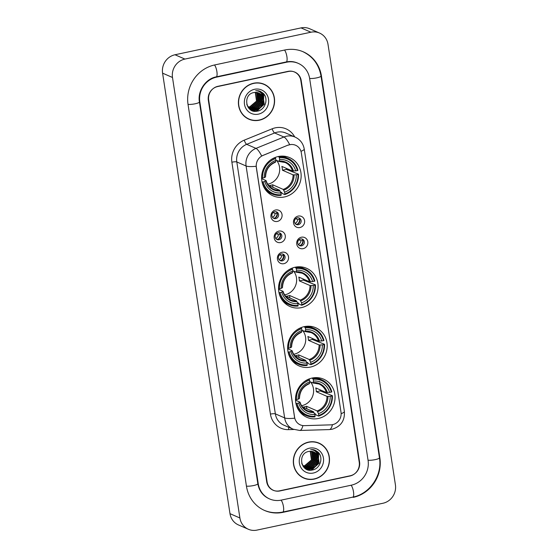 <?xml version="1.0" encoding="UTF-8"?>
<svg xmlns="http://www.w3.org/2000/svg" width="558" height="558" viewBox="0 0 558 558"><rect width="100%" height="100%" fill="white"/><g stroke="black" fill="none" stroke-linecap="round" stroke-linejoin="round"><path stroke-width="0.84" d="M295.224 267.205A20.834 19.565 113.6 0 0 278.735 285.508A20.834 19.565 113.6 0 0 289.993 306.523A20.834 19.565 113.6 0 0 301.411 307.632A20.834 19.565 113.6 0 0 317.907 289.33A20.834 19.565 113.6 0 0 306.649 268.321A20.834 19.565 113.6 0 0 295.224 267.205M304.319 326.632A20.834 19.565 113.6 0 0 287.83 344.935A20.834 19.565 113.6 0 0 299.088 365.943A20.834 19.565 113.6 0 0 310.506 367.059A20.834 19.565 113.6 0 0 326.995 348.757A20.834 19.565 113.6 0 0 315.737 327.741A20.834 19.565 113.6 0 0 304.319 326.632M312.187 378.038A20.834 19.565 113.6 0 0 295.698 396.34A20.834 19.565 113.6 0 0 306.956 417.356A20.834 19.565 113.6 0 0 318.374 418.465A20.834 19.565 113.6 0 0 334.863 400.163A20.834 19.565 113.6 0 0 323.605 379.154A20.834 19.565 113.6 0 0 312.187 378.038M278.289 156.526A20.834 19.565 113.6 0 0 261.8 174.828A20.834 19.565 113.6 0 0 273.057 195.844A20.834 19.565 113.6 0 0 284.475 196.953A20.834 19.565 113.6 0 0 300.964 178.651A20.834 19.565 113.6 0 0 289.707 157.642A20.834 19.565 113.6 0 0 278.289 156.526M277.375 221.428A5.894 5.538 -66.4 0 1 270.972 216.888A5.894 5.538 -66.4 0 1 275.624 209.989A5.894 5.538 -66.4 0 1 282.027 214.53A5.894 5.538 -66.4 0 1 277.375 221.428M274.738 211.733A3.536 3.32 113.6 0 0 273.845 218.415A3.536 3.32 113.6 0 0 278.588 215.493A3.536 3.32 113.6 0 0 274.738 211.733M280.611 242.556A5.894 5.538 -66.4 0 1 274.208 238.015A5.894 5.538 -66.4 0 1 278.861 231.117A5.894 5.538 -66.4 0 1 285.264 235.657A5.894 5.538 -66.4 0 1 280.611 242.556M277.968 232.867A3.536 3.32 113.6 0 0 277.082 239.542A3.536 3.32 113.6 0 0 281.818 236.62A3.536 3.32 113.6 0 0 277.968 232.867M283.841 263.69A5.894 5.538 -66.4 0 1 277.438 259.142A5.894 5.538 -66.4 0 1 282.09 252.244A5.894 5.538 -66.4 0 1 288.493 256.792A5.894 5.538 -66.4 0 1 283.841 263.69M281.204 253.995A3.536 3.32 113.6 0 0 280.318 260.67A3.536 3.32 113.6 0 0 285.054 257.754A3.536 3.32 113.6 0 0 281.204 253.995M299.925 227.531A5.894 5.538 -66.4 0 1 293.522 222.991A5.894 5.538 -66.4 0 1 298.174 216.092A5.894 5.538 -66.4 0 1 304.577 220.633A5.894 5.538 -66.4 0 1 299.925 227.531M297.288 217.836A3.536 3.32 113.6 0 0 296.396 224.518A3.536 3.32 113.6 0 0 301.139 221.596A3.536 3.32 113.6 0 0 297.288 217.836M303.154 248.659A5.894 5.538 -66.4 0 1 296.751 244.118A5.894 5.538 -66.4 0 1 301.404 237.22A5.894 5.538 -66.4 0 1 307.807 241.76A5.894 5.538 -66.4 0 1 303.154 248.659M300.518 238.97A3.536 3.32 113.6 0 0 299.632 245.646A3.536 3.32 113.6 0 0 304.368 242.723A3.536 3.32 113.6 0 0 300.518 238.97M276.029 211.726A3.536 3.32 -66.4 0 1 273.26 218.073M279.258 232.853A3.536 3.32 -66.4 0 1 276.489 239.201M282.494 253.981A3.536 3.32 -66.4 0 1 279.725 260.335M298.579 217.829A3.536 3.32 -66.4 0 1 295.81 224.176M301.808 238.957A3.536 3.32 -66.4 0 1 299.039 245.304M288.095 145.226A10.616 9.967 -66.4 0 1 289.797 144.703A10.616 9.967 -66.4 0 1 295.614 145.268A10.616 9.967 -66.4 0 1 301.327 152.878L341.008 412.223A10.616 9.967 -66.4 0 1 330.887 424.854L304.368 425.649A10.616 9.967 -66.4 0 1 300.302 424.868A10.616 9.967 -66.4 0 1 294.596 417.258L256.352 167.323A10.616 9.967 -66.4 0 1 263.02 155.431L287.914 145.15L291.192 144.459M359.226 462.226L300.811 80.457A11.795 11.076 113.6 0 0 294.464 72.003A11.795 11.076 113.6 0 0 288.005 71.368L217.983 86.295A11.795 11.076 113.6 0 0 208.678 100.091L267.101 481.861A11.795 11.076 113.6 0 0 273.441 490.322A11.795 11.076 113.6 0 0 279.907 490.949L349.922 476.023A11.795 11.076 113.6 0 0 359.226 462.226M281.309 500.101L351.324 485.181A21.232 19.935 113.6 0 0 368.071 460.343L309.655 78.566A21.232 19.935 113.6 0 0 298.237 63.354A21.232 19.935 113.6 0 0 286.603 62.217L216.581 77.137A21.232 19.935 113.6 0 0 199.834 101.974L258.256 483.751A21.232 19.935 113.6 0 0 269.674 498.971A21.232 19.935 113.6 0 0 281.309 500.101M383.004 503.239A15.722 14.766 113.6 0 0 395.413 484.839L328.006 44.333A15.722 14.766 113.6 0 0 319.553 33.062A15.722 14.766 113.6 0 0 310.932 32.218L184.9 59.078A15.722 14.766 113.6 0 0 172.492 77.478L239.898 517.984A15.722 14.766 113.6 0 0 248.359 529.256A15.722 14.766 113.6 0 0 256.973 530.1L383.004 503.239M319.553 33.062L309.641 28.744A15.722 14.766 113.6 0 0 301.027 27.9L174.996 54.761A15.722 14.766 113.6 0 0 162.587 73.161L229.994 513.667A15.722 14.766 113.6 0 0 238.447 524.938L248.359 529.256M353.193 497.387A33.808 31.75 113.6 0 0 379.865 457.832L321.443 76.055A33.808 31.75 113.6 0 0 303.266 51.817A33.808 31.75 113.6 0 0 284.733 50.011L214.718 64.937A33.808 31.75 113.6 0 0 188.046 104.492L246.462 486.262A33.808 31.75 113.6 0 0 264.645 510.5A33.808 31.75 113.6 0 0 283.171 512.307L352.649 497.15M264.213 106.445A19.656 18.456 113.6 0 0 265.859 102.037M319.127 465.337A19.656 18.456 113.6 0 0 320.78 460.929M253.667 83.219A19.07 17.905 113.6 0 0 238.573 99.966A19.07 17.905 113.6 0 0 248.875 119.196A19.07 17.905 113.6 0 0 259.324 120.214A19.07 17.905 113.6 0 0 274.417 103.46A19.07 17.905 113.6 0 0 264.115 84.237A19.07 17.905 113.6 0 0 253.667 83.219M248.387 118.966A19.07 17.905 113.6 0 0 251.323 119.837M308.581 442.103A19.07 17.905 113.6 0 0 293.494 458.857A19.07 17.905 113.6 0 0 303.796 478.08A19.07 17.905 113.6 0 0 314.245 479.099A19.07 17.905 113.6 0 0 329.332 462.352A19.07 17.905 113.6 0 0 319.03 443.129A19.07 17.905 113.6 0 0 308.581 442.103M303.301 477.857A19.07 17.905 113.6 0 0 306.244 478.729M289.63 144.641L289.651 144.641A13.762 3.404 67.9 0 0 283.917 137.01A15.722 14.766 -66.4 0 1 286.442 136.229A15.722 14.766 -66.4 0 1 295.063 137.073L285.773 133.02A15.722 14.766 113.6 0 0 277.152 132.183A15.722 14.766 113.6 0 0 274.627 132.957L246.685 144.334A15.722 14.766 113.6 0 0 236.808 161.953L275.352 413.855A15.722 14.766 113.6 0 0 283.813 425.133L293.096 429.179A15.722 14.766 -66.4 0 1 284.643 417.907L246.092 165.998A13.762 2.637 -8.7 0 0 256.129 166.277L294.68 418.186A13.762 2.637 171.3 0 1 284.643 417.907L275.352 413.855A3.934 0.753 -8.7 0 0 270.428 414.106L231.884 162.197A19.656 18.456 -66.4 0 1 244.237 140.17L272.178 128.8A19.656 18.456 -66.4 0 1 294.687 136.905M231.884 162.197A3.934 0.753 -8.7 0 1 236.808 161.953L246.092 165.998A15.722 14.766 -66.4 0 1 255.976 148.379A13.762 3.404 67.9 0 1 261.653 155.947L287.914 145.15M350.264 475.758A11.795 11.076 113.6 0 0 359.568 461.961L301.208 80.568A11.795 11.076 113.6 0 0 294.861 72.115A11.795 11.076 113.6 0 0 288.402 71.48L217.648 86.56A11.795 11.076 113.6 0 0 208.343 100.363L266.703 481.749A11.795 11.076 113.6 0 0 273.043 490.21A11.795 11.076 113.6 0 0 279.509 490.838L350.264 475.758M321.171 444.482A19.07 17.905 113.6 0 0 318.534 442.919M266.257 85.59A19.07 17.905 113.6 0 0 263.613 84.028M255.473 92.377L256.833 101.2L250.075 106.962L248.47 107.129M255.285 92.377L256.527 101.068L249.768 106.829L248.345 106.99M256.213 92.391L256.959 93.214L258.075 101.744L251.309 107.499L248.987 107.638M248.805 107.624L248.282 107.554M256.031 92.384L256.652 93.074L257.761 101.612L251.002 107.366L248.854 107.52M248.673 107.506L248.177 107.45M256.924 92.475L258.201 93.751L259.31 102.281L252.551 108.043L249.524 108.092M249.349 108.064L248.847 107.952M256.75 92.447L257.887 93.618L259.003 102.149L252.244 107.91L249.384 107.987M249.21 107.959L248.701 107.861M257.608 92.614L259.435 94.288L260.551 102.825L253.792 108.58L250.082 108.496M249.921 108.447L249.433 108.301M249.273 108.245L248.561 107.952M257.44 92.579L259.128 94.156L260.244 102.686L253.478 108.447L249.942 108.398M249.775 108.357L249.286 108.217M249.119 108.168L248.645 107.987M258.27 92.816L260.677 94.832L261.786 103.363L255.027 109.124L250.668 108.838M258.103 92.761L260.37 94.7L261.479 103.23L254.72 108.984L250.521 108.761L248.219 107.506M250.361 108.705L249.886 108.524M263.585 99.401A8.886 8.349 113.6 0 0 258.807 93.026A8.886 8.349 113.6 0 0 253.939 92.551C242.311 94.295 245.715 113.937 257.154 111.175C265.315 110.191 268.935 98.417 263.076 93.172L260.328 91.373L255.766 90.577C260.719 91.219 263.327 94.162 263.585 99.401C263.794 104.695 261.353 108.119 256.268 109.661L251.281 109.138L248.184 106.801L246.748 104.304M258.752 93.005L261.604 95.237L262.72 103.767L255.955 109.528L251.121 109.068M251.281 109.138L247.257 105.818M264.039 84.418A18.867 17.723 113.6 0 0 253.695 83.407A18.867 17.723 113.6 0 0 238.761 99.987A18.867 17.723 113.6 0 0 248.952 119.014A18.867 17.723 113.6 0 0 259.296 120.019A18.867 17.723 113.6 0 0 274.229 103.446A18.867 17.723 113.6 0 0 264.039 84.418L263.041 83.986A18.867 17.723 113.6 0 0 260.677 83.156M256.652 111.244A16.705 15.687 113.6 0 0 259.979 107.966M260.809 106.801A16.705 15.687 113.6 0 0 263.348 100.559M263.606 98.766A16.705 15.687 113.6 0 0 263.25 93.346M254.594 89.28A12.82 12.039 113.6 0 0 244.481 104.276A12.82 12.039 113.6 0 0 258.396 114.153A12.82 12.039 113.6 0 0 268.51 99.157A12.82 12.039 113.6 0 0 254.594 89.28M245.743 117.41A18.867 17.723 113.6 0 0 247.961 118.582L248.952 119.014M260.314 91.366L263.871 94.142L265.106 96.15M259.644 91.1L262.63 93.598L264.06 104.193L255.996 111.3M258.989 90.898L262.114 94.1M259.763 108.126L253.227 110.993M258.312 90.745L259.31 91.582M261.751 95.432L262.351 98.878M258.528 107.589L255.348 109.626M254.846 109.821L251.791 110.463M257.615 90.633L258.047 91.024M260.028 93.73L260.342 94.435M260.516 94.888L261.109 98.341M257.287 107.052L254.106 109.089M253.611 109.284L252.774 109.549M252.635 109.591L250.765 109.912M258.786 93.193L259.107 93.897M259.275 94.351L259.875 97.796M256.045 106.508L252.872 108.545M252.369 108.74L251.539 109.012M251.393 109.054L249.949 109.326M257.552 92.656L257.866 93.36M258.04 93.807L258.633 97.259M254.811 105.971L251.63 108.008M251.135 108.203L250.298 108.475M249.963 108.559L249.252 108.712M259.728 91.128L262.79 93.667L264.213 104.262L256.596 111.251M259.072 90.919L261.549 93.13L263.641 101.117M261.088 106.969L254.65 110.882L253.465 111.049M258.403 90.759L259.512 91.7M262.009 95.795L262.406 100.579M259.854 106.432L255.815 109.556M255.236 109.8L251.937 110.533M257.705 90.64L258.187 91.073M260.216 93.87L260.579 94.714M260.767 95.251L261.165 100.042M258.612 105.887L254.581 109.012M253.995 109.263L253.018 109.591M252.851 109.64L250.884 109.982M258.982 93.332L259.337 94.169M259.533 94.714L259.93 99.498M257.371 105.35L253.339 108.475M252.753 108.726L251.784 109.054M251.358 109.166L250.047 109.403M257.74 92.795L258.103 93.632M258.291 94.176L258.689 98.961M256.136 104.813L252.104 107.931M251.519 108.182L250.542 108.517M250.186 108.608L249.335 108.789M310.394 451.262L311.755 460.092L304.989 465.853L303.392 466.014M310.206 451.269L311.441 459.959L304.682 465.714L303.266 465.881M311.134 451.283L311.88 452.099L312.989 460.636L306.23 466.39L303.901 466.53M303.726 466.516L303.203 466.446M310.952 451.269L311.566 451.966L312.682 460.496L305.924 466.258L303.768 466.404M303.594 466.397L303.099 466.342M311.845 451.366L313.115 452.643L314.231 461.173L307.472 466.934L304.438 466.983M304.27 466.955L303.761 466.844M311.664 451.338L312.808 452.503L313.917 461.041L307.158 466.795L304.305 466.879M304.131 466.851L303.622 466.746M312.529 451.506L314.356 453.18L315.465 461.71L308.707 467.471L305.003 467.381M304.835 467.339L304.347 467.192M304.187 467.137L303.475 466.837M312.361 451.464L314.042 453.047L315.158 461.578L308.4 467.339L304.856 467.29M304.696 467.248L304.201 467.109M304.04 467.053L303.566 466.879M313.184 451.708L315.591 453.724L316.707 462.254L309.948 468.009L305.589 467.73M305.428 467.674L303.134 466.39M313.024 451.652L315.284 453.584L316.4 462.115L309.634 467.876L305.442 467.646M305.282 467.597L304.801 467.416M318.506 458.264L318.506 458.306A8.886 8.349 113.6 0 0 313.729 451.917A8.886 8.349 113.6 0 0 308.853 451.443C297.226 453.18 300.636 472.828 312.068 470.066C320.236 469.076 323.856 457.309 317.997 452.064L315.249 450.257L310.687 449.469C315.64 450.111 318.248 453.054 318.506 458.285C318.709 463.586 316.267 467.004 311.183 468.553L306.196 468.022L303.106 465.686L301.669 463.196M313.666 451.889L316.526 454.128L317.635 462.659L310.876 468.413L306.042 467.953M306.196 468.022L302.178 464.702M318.953 443.31A18.867 17.723 113.6 0 0 308.609 442.299A18.867 17.723 113.6 0 0 293.675 458.871A18.867 17.723 113.6 0 0 303.873 477.899A18.867 17.723 113.6 0 0 314.217 478.91A18.867 17.723 113.6 0 0 329.15 462.338A18.867 17.723 113.6 0 0 318.953 443.31L317.962 442.878A18.867 17.723 113.6 0 0 315.591 442.048M311.566 470.136A16.705 15.687 113.6 0 0 314.9 466.858M315.723 465.693A16.705 15.687 113.6 0 0 318.269 459.45M318.527 457.658A16.705 15.687 113.6 0 0 318.165 452.238M309.509 448.172A12.82 12.039 113.6 0 0 299.395 463.168A12.82 12.039 113.6 0 0 313.317 473.038A12.82 12.039 113.6 0 0 323.431 458.041A12.82 12.039 113.6 0 0 309.509 448.172M300.664 476.295A18.867 17.723 113.6 0 0 302.882 477.467L303.873 477.899M315.235 450.257L318.785 453.026L320.02 455.035M314.566 449.992L317.551 452.489L318.981 463.084L310.918 470.185M313.91 449.79L317.028 452.991M314.684 467.018L308.149 469.878M313.233 449.629L314.224 450.473M316.672 454.317L317.272 457.769M313.443 466.481L310.262 468.518M309.767 468.713L306.705 469.355M312.536 449.518L312.968 449.915M314.942 452.622L315.263 453.326M315.43 453.78L316.03 457.232M312.208 465.937L309.027 467.974M308.525 468.176L307.695 468.441M307.549 468.483L305.686 468.797M313.708 452.085L314.021 452.789M314.196 453.242L314.789 456.688M310.966 465.4L307.786 467.437M307.291 467.632L306.454 467.904M306.314 467.939L304.87 468.218M312.466 451.541L312.787 452.245M312.954 452.698L313.554 456.151M309.725 464.863L306.551 466.893M306.049 467.095L305.219 467.36M304.982 467.423L304.166 467.597M314.642 450.02L317.704 452.559L319.134 463.154L311.517 470.143M313.994 449.811L316.47 452.015L318.562 460.008M316.009 465.86L309.564 469.773L308.386 469.941M313.317 449.65L314.433 450.592M316.923 454.686L317.321 459.471M314.768 465.323L310.736 468.441M310.15 468.692L306.858 469.424M312.626 449.532L313.101 449.964M315.137 452.761L315.493 453.598M315.689 454.142L316.086 458.927M313.526 464.779L309.495 467.904M308.916 468.155L307.939 468.483M307.772 468.532L305.798 468.873M313.896 452.224L314.259 453.061M314.447 453.605L314.845 458.39M312.292 464.242L308.26 467.36M307.674 467.611L306.698 467.946M306.272 468.057L304.961 468.295M312.661 451.68L313.017 452.517M313.205 453.061L313.61 457.853M311.05 463.698L307.019 466.823M306.433 467.074L305.463 467.402M305.038 467.52L304.25 467.681M297.637 224.002A5.894 5.538 113.6 0 0 299.695 219.447L297.693 219.545L295.677 218.673M295.036 223.374A4.325 4.059 113.6 0 0 297.693 219.545M300.867 245.129A5.894 5.538 113.6 0 0 302.924 240.575L300.929 240.679L298.914 239.8M298.265 244.509A4.325 4.059 113.6 0 0 300.929 240.679M275.087 217.899A5.894 5.538 113.6 0 0 277.145 213.344L275.143 213.442L273.127 212.57M272.485 217.271A4.325 4.059 113.6 0 0 275.143 213.442M278.316 239.026A5.894 5.538 113.6 0 0 280.374 234.472L278.379 234.576L276.363 233.697M275.722 238.399A4.325 4.059 113.6 0 0 278.379 234.576M281.553 260.154A5.894 5.538 113.6 0 0 283.61 255.599L281.609 255.704L279.6 254.825M278.951 259.533A4.325 4.059 113.6 0 0 281.609 255.704M267.707 184.175A14.543 13.657 113.6 0 0 268.063 184.105A14.543 13.657 113.6 0 0 276.635 160.425M263.118 181.88L262.127 181.929A19.502 18.309 113.6 0 0 272.227 194.024A19.502 18.309 113.6 0 0 281.058 195.363L281.19 194.7A18.714 17.57 113.6 0 1 263.118 181.88L264.82 181.517A16.907 15.875 113.6 0 0 280.918 192.935L279.565 190.194L268.921 185.556A14.543 13.657 113.6 0 0 270.783 185.291A14.543 13.657 113.6 0 0 272.611 184.768L283.248 189.413L284.601 192.154A16.907 15.875 113.6 0 0 296.298 174.807L298.007 174.445A18.714 17.57 113.6 0 1 284.873 193.919L284.74 194.575A19.502 18.309 113.6 0 0 298.495 174.18L298.007 174.445M261.632 178.679L266.054 180.604L264.82 181.517M278.128 156.561L278.986 156.938L279.349 157.809A18.714 17.57 113.6 0 1 297.421 170.629L292.49 171.034L281.846 166.396A14.543 13.657 -66.4 0 1 282.432 170.211L286.324 169.381A18.672 17.535 113.6 0 0 286.24 168.314M286.324 169.381L298.495 174.18M284.74 194.575L282.09 193.424L281.769 192.531L280.521 191.987M266.731 191.289A19.502 18.309 113.6 0 0 269.577 192.866L272.227 194.024M261.542 178.121L262.532 178.065A18.714 17.57 113.6 0 1 275.666 158.598L275.296 157.719A19.502 18.309 113.6 0 0 270.351 160.167M275.296 157.719L274.934 157.565M284.873 193.919L284.601 192.154M280.918 192.935L281.19 194.7M275.666 158.598L275.931 160.362A16.907 15.875 113.6 0 0 264.241 177.702L262.532 178.065M296.298 174.807L293.069 174.849L282.432 170.211M264.241 177.702L265.364 177.102A15.122 14.201 113.6 0 1 275.638 161.862L275.931 160.362M266.054 180.604L265.943 180.911A15.122 14.201 113.6 0 0 280.088 190.948M297.421 170.629L297.916 170.364A19.502 18.309 113.6 0 0 287.809 158.277L285.166 157.119A19.502 18.309 113.6 0 0 282.069 156.107M287.809 158.277A19.502 18.309 113.6 0 0 278.986 156.938M295.712 170.992A16.907 15.875 113.6 0 0 279.621 159.574L279.349 157.809M279.621 159.574L278.972 161.443L275.896 160.104M293.466 171.111A15.122 14.201 113.6 0 0 279.321 161.074L278.972 161.443M273.001 187.335L272.611 184.768M284.643 294.854A14.543 13.657 113.6 0 0 284.999 294.784A14.543 13.657 113.6 0 0 293.571 271.104M280.053 292.559L279.063 292.608A19.502 18.309 113.6 0 0 289.163 304.703A19.502 18.309 113.6 0 0 297.993 306.042L298.125 305.379A18.714 17.57 113.6 0 1 280.053 292.559L281.755 292.197A16.907 15.875 113.6 0 0 297.853 303.615L296.5 300.874L285.863 296.235A14.543 13.657 113.6 0 0 287.726 295.97A14.543 13.657 113.6 0 0 289.546 295.454L300.19 300.092L301.543 302.834A16.907 15.875 113.6 0 0 313.233 285.487L314.942 285.124A18.714 17.57 113.6 0 1 301.808 304.598L301.683 305.254A19.502 18.309 113.6 0 0 315.437 284.859L314.942 285.124M278.568 289.358L282.99 291.29L281.755 292.197M295.07 267.24L296.284 268.489A18.714 17.57 113.6 0 1 314.356 281.309L309.425 281.713L298.781 277.075A14.543 13.657 -66.4 0 1 299.367 280.89L303.266 280.06A18.672 17.535 113.6 0 0 303.182 278.993M303.266 280.06L315.437 284.859M301.683 305.254L299.032 304.103L298.711 303.21L297.456 302.666M283.666 301.969A19.502 18.309 113.6 0 0 286.512 303.545L289.163 304.703M278.484 288.8L279.467 288.744A18.714 17.57 113.6 0 1 292.601 269.277L292.232 268.398A19.502 18.309 113.6 0 0 287.286 270.846M292.232 268.398L291.869 268.245M301.808 304.598L301.543 302.834M297.853 303.615L298.125 305.379M292.601 269.277L292.873 271.042A16.907 15.875 113.6 0 0 281.176 288.381L279.467 288.744M313.233 285.487L310.004 285.529L299.367 280.89M281.176 288.381L282.299 287.782A15.122 14.201 113.6 0 1 292.573 272.541L292.873 271.042M282.99 291.29L282.878 291.597A15.122 14.201 113.6 0 0 297.023 301.627M314.356 281.309L314.851 281.044A19.502 18.309 113.6 0 0 304.752 268.956L302.101 267.798A19.502 18.309 113.6 0 0 299.004 266.787M304.752 268.956A19.502 18.309 113.6 0 0 295.921 267.617M312.654 281.671A16.907 15.875 113.6 0 0 296.556 270.253L296.284 268.489M296.556 270.253L295.907 272.123L292.831 270.783M310.408 281.79A15.122 14.201 113.6 0 0 296.263 271.753L295.907 272.123M289.937 298.014L289.546 295.454M293.738 354.274A14.543 13.657 113.6 0 0 294.094 354.204A14.543 13.657 113.6 0 0 302.666 330.531M289.149 351.979L288.158 352.035A19.502 18.309 113.6 0 0 298.258 364.123A19.502 18.309 113.6 0 0 307.088 365.462L307.221 364.806A18.714 17.57 113.6 0 1 289.149 351.979L290.851 351.617A16.907 15.875 113.6 0 0 306.949 363.035L305.596 360.294L294.952 355.655A14.543 13.657 113.6 0 0 296.814 355.39A14.543 13.657 113.6 0 0 298.642 354.874L309.278 359.512L310.632 362.254A16.907 15.875 113.6 0 0 322.329 344.907L324.031 344.544A18.714 17.57 113.6 0 1 310.904 364.018L310.771 364.674A19.502 18.309 113.6 0 0 324.526 344.279L324.031 344.544M287.663 348.778L292.078 350.71L290.851 351.617M304.159 326.667L305.379 327.909A18.714 17.57 113.6 0 1 323.452 340.729L318.513 341.133L307.876 336.495A14.543 13.657 -66.4 0 1 308.455 340.31L312.354 339.48A18.672 17.535 113.6 0 0 312.271 338.413M312.354 339.48L324.526 344.279M310.771 364.674L308.121 363.523L307.8 362.63L306.551 362.086M292.762 361.389A19.502 18.309 113.6 0 0 295.607 362.965L298.258 364.123M287.572 348.22L288.563 348.171A18.714 17.57 113.6 0 1 301.69 328.697L301.327 327.818A19.502 18.309 113.6 0 0 296.382 330.266M301.327 327.818L300.964 327.665M310.904 364.018L310.632 362.254M306.949 363.035L307.221 364.806M301.69 328.697L301.962 330.462A16.907 15.875 113.6 0 0 290.265 347.801L288.563 348.171M322.329 344.907L319.099 344.949L308.455 340.31M290.265 347.801L291.388 347.202A15.122 14.201 113.6 0 1 301.669 331.961L301.962 330.462M292.078 350.71L291.974 351.017A15.122 14.201 113.6 0 0 306.119 361.047M323.452 340.729L323.94 340.464A19.502 18.309 113.6 0 0 313.84 328.376L311.19 327.218A19.502 18.309 113.6 0 0 308.1 326.207M313.84 328.376A19.502 18.309 113.6 0 0 305.01 327.037M321.743 341.098A16.907 15.875 113.6 0 0 305.644 329.673L305.379 327.909M305.644 329.673L305.003 331.55L301.927 330.203M319.497 341.21A15.122 14.201 113.6 0 0 305.352 331.173L305.003 331.55M299.032 357.434L298.642 354.874M301.606 405.687A14.543 13.657 113.6 0 0 301.962 405.617A14.543 13.657 113.6 0 0 310.534 381.937M297.009 403.392L296.026 403.441A19.502 18.309 113.6 0 0 306.126 415.536A19.502 18.309 113.6 0 0 314.956 416.875L315.082 416.212A18.714 17.57 113.6 0 1 297.009 403.392L298.718 403.029A16.907 15.875 113.6 0 0 314.817 414.448L313.463 411.706L302.82 407.068A14.543 13.657 113.6 0 0 304.682 406.803A14.543 13.657 113.6 0 0 306.502 406.28L317.146 410.925L318.499 413.666A16.907 15.875 113.6 0 0 330.197 396.32L331.898 395.957A18.714 17.57 113.6 0 1 318.771 415.431L318.639 416.087A19.502 18.309 113.6 0 0 332.394 395.692L331.898 395.957M295.531 400.191L299.946 402.123L298.718 403.029M312.027 378.073L313.247 379.321A18.714 17.57 113.6 0 1 331.319 392.141L326.381 392.546L315.744 387.908A14.543 13.657 -66.4 0 1 316.323 391.723L320.222 390.893A18.672 17.535 113.6 0 0 320.139 389.826M320.222 390.893L332.394 395.692M318.639 416.087L315.988 414.936L315.668 414.043L314.419 413.499M300.623 412.801A19.502 18.309 113.6 0 0 303.475 414.378L306.126 415.536M295.44 399.633L296.431 399.577A18.714 17.57 113.6 0 1 309.557 380.11L309.195 379.231A19.502 18.309 113.6 0 0 304.243 381.679M309.195 379.231L308.832 379.077M318.771 415.431L318.499 413.666M314.817 414.448L315.082 416.212M309.557 380.11L309.829 381.874A16.907 15.875 113.6 0 0 298.132 399.214L296.431 399.577M330.197 396.32L326.967 396.361L316.323 391.723M298.132 399.214L299.255 398.614A15.122 14.201 113.6 0 1 309.537 383.374L309.829 381.874M299.946 402.123L299.841 402.43A15.122 14.201 113.6 0 0 313.987 412.46M331.319 392.141L331.808 391.876A19.502 18.309 113.6 0 0 321.708 379.789L319.057 378.631A19.502 18.309 113.6 0 0 315.961 377.62M321.708 379.789A19.502 18.309 113.6 0 0 312.878 378.45M329.611 392.504A16.907 15.875 113.6 0 0 313.512 381.086L313.247 379.321M313.512 381.086L312.871 382.955L309.788 381.616M327.365 392.623A15.122 14.201 113.6 0 0 313.219 382.586L312.871 382.955M306.9 408.847L306.502 406.28M302.52 51.496C312.787 56.351 318.953 64.533 321.024 76.034L379.44 457.811A6.291 1.207 171.3 0 1 375.206 459.625A6.291 1.207 171.3 0 1 368.05 460.204M379.44 457.811C382.523 475.179 369.898 493.9 352.823 497.108A6.291 1.793 -102 0 0 353.493 491.821A6.291 1.793 -102 0 0 351.073 485.23M352.823 497.108L282.808 512.035A6.291 1.793 -102 0 0 283.478 506.748A6.291 1.793 -102 0 0 281.058 500.156M246.441 486.123A6.291 1.207 -8.7 0 0 253.597 485.544A6.291 1.207 -8.7 0 0 257.831 483.73L199.415 101.961C197.386 90.94 205.714 78.727 216.218 76.865L286.233 61.945C290.181 61.136 293.933 61.499 297.491 63.026M188.025 104.346A6.291 1.207 -8.7 0 0 195.181 103.774A6.291 1.207 -8.7 0 0 199.415 101.961M214.467 64.986A6.291 1.793 78 0 1 216.888 71.577A6.291 1.793 78 0 1 216.218 76.865M284.482 50.067A6.291 1.793 78 0 1 286.903 56.651A6.291 1.793 78 0 1 286.233 61.945M321.024 76.034A6.291 1.207 171.3 0 1 316.784 77.855A6.291 1.207 171.3 0 1 309.627 78.427M229.994 513.667L239.898 517.984M162.587 73.161L172.492 77.478M174.996 54.761L184.9 59.078M301.027 27.9L310.932 32.218M379.412 457.637L379.865 457.832M282.627 512.07L283.171 512.307M320.996 75.86L321.443 76.055M257.81 483.556L258.256 483.751M199.387 101.779L199.834 101.974M216.044 76.906L216.581 77.137M286.059 61.98L286.603 62.217M244.237 140.17A3.934 0.976 -112.1 0 0 246.685 144.334L255.976 148.379L283.917 137.01L274.627 132.957A3.934 0.976 -112.1 0 1 272.178 128.8M341.133 413.694A13.762 2.637 -8.7 0 0 344.37 411.413L304.222 149.014A13.762 2.637 171.3 0 1 300.957 151.302M302.896 425.58A13.762 4.325 88.3 0 1 299.758 430.462L293.096 429.179M332.442 424.68A13.762 4.325 88.3 0 1 329.304 429.583L299.758 430.462M293.836 429.479L288.528 429.639A19.656 18.456 -66.4 0 1 270.428 414.106M288.842 427.323A3.934 1.235 -91.7 0 0 288.528 429.639M266.145 180.694C267.408 184.691 269.842 187.516 273.455 189.155A14.543 13.657 113.6 0 0 279.565 190.194M283.778 190.166A15.122 14.201 113.6 0 0 294.052 174.926M283.248 189.413A14.543 13.657 113.6 0 0 293.069 174.849M292.49 171.034A14.543 13.657 113.6 0 0 285.082 162.49A14.543 13.657 113.6 0 0 279.146 161.436M283.087 291.374C284.343 295.37 286.784 298.195 290.39 299.834A14.543 13.657 113.6 0 0 296.5 300.874M300.713 300.846A15.122 14.201 113.6 0 0 310.987 285.605M300.19 300.092A14.543 13.657 113.6 0 0 310.004 285.529M309.425 281.713A14.543 13.657 113.6 0 0 302.017 273.169A14.543 13.657 113.6 0 0 296.089 272.116M292.176 350.794C293.438 354.79 295.873 357.615 299.486 359.254A14.543 13.657 113.6 0 0 305.596 360.294M309.802 360.266A15.122 14.201 113.6 0 0 320.083 345.025M309.278 359.512A14.543 13.657 113.6 0 0 319.099 344.949M318.513 341.133A14.543 13.657 113.6 0 0 311.113 332.589A14.543 13.657 113.6 0 0 305.177 331.536M300.044 402.206C301.306 406.203 303.74 409.028 307.353 410.667A14.543 13.657 113.6 0 0 313.463 411.706M317.669 411.678A15.122 14.201 113.6 0 0 327.951 396.438M317.146 410.925A14.543 13.657 113.6 0 0 326.967 396.361M326.381 392.546A14.543 13.657 113.6 0 0 318.981 384.002A14.543 13.657 113.6 0 0 313.045 382.948M263.899 510.172C269.96 512.767 276.266 513.381 282.808 512.035M268.928 498.643C262.853 495.832 259.156 490.859 257.831 483.73M329.304 429.583L332.087 429.248C340.875 426.521 344.97 420.572 344.37 411.413M304.222 149.014C303.217 143.476 300.162 139.493 295.063 137.073M265.566 176.9C265.838 169.827 269.13 164.945 275.422 162.238M279.07 161.464L285.082 162.49M282.501 287.579C282.78 280.507 286.066 275.624 292.364 272.918M296.005 272.144L302.017 273.169M291.597 346.999C291.869 339.927 295.154 335.044 301.453 332.338M305.093 331.564L311.113 332.589M299.465 398.412C299.737 391.339 303.022 386.457 309.32 383.751M312.961 382.976L318.981 384.002"/></g></svg>
